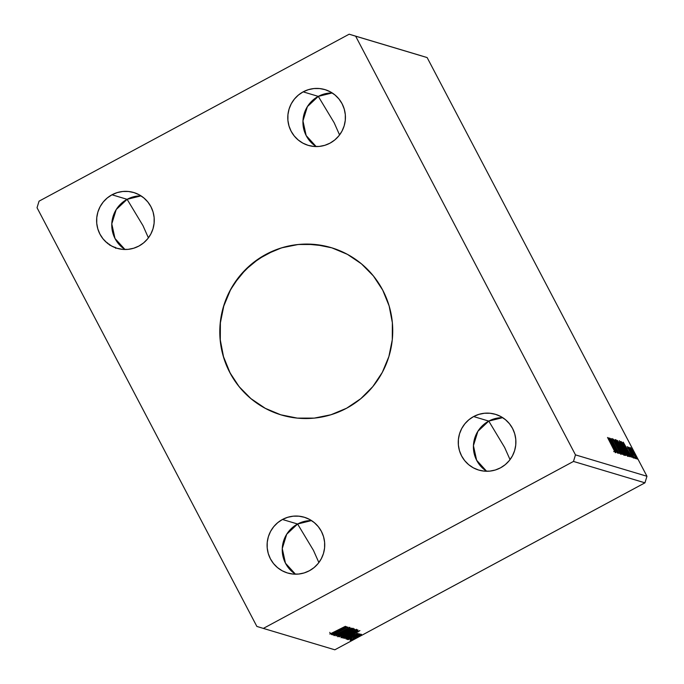 <?xml version="1.0" encoding="UTF-8"?>
<svg xmlns="http://www.w3.org/2000/svg" width="684" height="684" viewBox="0 0 684 684"><rect width="100%" height="100%" fill="white"/><g stroke="black" fill="none" stroke-linecap="round" stroke-linejoin="round"><path stroke-width="1.03" d="M331.355 247.685A87.304 86.398 -73.3 0 0 266.016 254.439L265.888 254.405A87.304 86.398 106.7 0 1 331.287 247.668A87.304 86.398 106.7 0 1 392.334 322.438A87.304 86.398 106.7 0 1 346.634 408.211L330.936 414.761L314.298 418.112L297.343 418.121L280.739 414.795L265.11 408.262L251.062 398.772L239.135 386.691L229.79 372.472L223.386 356.68L220.162 339.914L220.248 322.814L223.642 306.039L230.209 290.238L239.691 276.011L251.738 263.913L265.888 254.405L281.577 247.847L298.224 244.496L315.17 244.487L331.783 247.813L347.412 254.345L361.451 263.836L373.378 275.926L382.724 290.136L389.136 305.928L392.359 322.694L392.274 339.794L388.88 356.569L382.313 372.37L372.823 386.597L360.776 398.695L346.634 408.211A87.304 86.398 106.7 0 1 281.227 414.94A87.304 86.398 106.7 0 1 220.188 340.17A87.304 86.398 106.7 0 1 265.888 254.405L266.016 254.439A87.304 86.398 -73.3 0 0 220.316 340.179A87.304 86.398 -73.3 0 0 281.295 414.966M318.291 96.384A29.104 28.796 -73.3 0 0 316.153 146.564L306.158 135.552L302.952 120.94L307.39 106.618L318.291 96.384L334.16 122.744L339.572 134.936L334.16 122.744L318.291 96.384L332.202 92.947A29.104 28.796 -73.3 0 0 318.291 96.384L303.149 91.853L318.291 96.384M330.064 143.127A29.104 28.796 106.7 0 1 287.913 120.444A29.104 28.796 106.7 0 1 303.149 91.853L308.381 89.672L313.93 88.552L319.582 88.552L325.114 89.664L330.321 91.836L335.006 94.999L338.982 99.026L342.094 103.763L344.232 109.03L345.309 114.621L345.275 120.324L344.146 125.916L341.957 131.183L338.794 135.919L334.784 139.955L330.064 143.127L324.832 145.307L319.283 146.427L313.64 146.427L308.099 145.324L302.892 143.144L298.207 139.981L294.231 135.954L291.119 131.217L288.981 125.95L287.904 120.358L287.938 114.655L289.067 109.072L291.256 103.797L294.419 99.06L298.438 95.025L303.149 91.853A29.104 28.796 106.7 0 1 345.3 114.536A29.104 28.796 106.7 0 1 330.064 143.127M297.6 524.012A29.104 28.796 -73.3 0 0 295.462 574.192L285.459 563.18L282.261 548.568L286.699 534.247L297.6 524.012L313.46 550.372L318.872 562.564L313.46 550.372L297.6 524.012L311.502 520.575A29.104 28.796 -73.3 0 0 297.6 524.012L282.449 519.481L297.6 524.012M309.365 570.755A29.104 28.796 106.7 0 1 267.222 548.072A29.104 28.796 106.7 0 1 282.449 519.481L287.682 517.301L293.231 516.181L298.882 516.181L304.414 517.292L309.63 519.464L314.307 522.627L318.282 526.654L321.403 531.391L323.532 536.658L324.609 542.25L324.584 547.952L323.447 553.544L321.258 558.811L318.094 563.548L314.084 567.583L309.365 570.755L304.141 572.936L298.592 574.056L292.94 574.056L287.4 572.953L282.193 570.772L277.507 567.609L273.54 563.582L270.419 558.845L268.282 553.578L267.213 547.987L267.239 542.284L268.367 536.692L270.556 531.425L273.72 526.689L277.738 522.653L282.449 519.481A29.104 28.796 106.7 0 1 324.601 542.164A29.104 28.796 106.7 0 1 309.365 570.755M488.769 421.087A29.104 28.796 -73.3 0 0 486.632 471.267L476.628 460.246L473.431 445.643L477.868 431.322L488.769 421.087L504.63 447.447L510.042 459.639L504.63 447.447L488.769 421.087L502.672 417.65A29.104 28.796 -73.3 0 0 488.769 421.087L473.619 416.556L488.769 421.087M500.534 467.822A29.104 28.796 106.7 0 1 458.391 445.147A29.104 28.796 106.7 0 1 473.619 416.556L478.851 414.376L484.4 413.256L490.052 413.256L495.584 414.359L500.799 416.539L505.476 419.702L509.452 423.729L512.572 428.466L514.701 433.733L515.779 439.325L515.753 445.019L514.616 450.611L512.427 455.877L509.264 460.623L505.254 464.658L500.534 467.822L495.31 470.011L489.761 471.131L484.11 471.131L478.569 470.019L473.362 467.847L468.677 464.684L464.701 460.648L461.589 455.912L459.451 450.653L458.383 445.062L458.408 439.359L459.537 433.767L461.726 428.5L464.889 423.764L468.908 419.728L473.619 416.556A29.104 28.796 106.7 0 1 515.77 439.239A29.104 28.796 106.7 0 1 500.534 467.822M127.121 199.318A29.104 28.796 -73.3 0 0 124.984 249.489L114.989 238.477L111.783 223.865L116.22 209.543L127.121 199.318L142.99 225.669L148.402 237.861L142.99 225.669L127.121 199.318L141.032 195.872A29.104 28.796 -73.3 0 0 127.121 199.318L111.979 194.786L127.121 199.318M138.895 246.052A29.104 28.796 106.7 0 1 96.743 223.369A29.104 28.796 106.7 0 1 111.979 194.786L117.212 192.597L122.761 191.486L128.412 191.477L133.944 192.589L139.151 194.76L143.837 197.933L147.812 201.96L150.925 206.696L153.062 211.954L154.139 217.546L154.105 223.249L152.977 228.841L150.788 234.108L147.624 238.844L143.614 242.88L138.895 246.052L133.662 248.232L128.122 249.352L122.47 249.352L116.93 248.249L111.723 246.069L107.037 242.906L103.062 238.878L99.95 234.142L97.812 228.875L96.735 223.283L96.769 217.589L97.897 211.997L100.086 206.73L103.25 201.985L107.268 197.95L111.979 194.786A29.104 28.796 106.7 0 1 154.131 217.461A29.104 28.796 106.7 0 1 138.895 246.052M37.039 207.731L256.859 626.424L263.349 628.408L573.474 461.435L644.952 482.827L334.835 649.8L263.349 628.408L334.835 649.8L644.952 482.827L573.474 461.435L575.475 454.877L355.654 36.184L427.141 57.576L646.961 476.269L575.475 454.877L646.961 476.269L644.952 482.827L646.961 476.269L427.141 57.576L349.165 34.2L39.048 201.173L37.039 207.731L256.859 626.424L263.349 628.408L573.474 461.435L575.475 454.877L355.654 36.184L349.165 34.2L420.651 55.592L349.165 34.2L39.048 201.173L37.039 207.731M608.76 437.828L615.865 452.56L613.779 447.9L614.437 448.097L617.395 453.022L608.794 437.837L615.865 452.56L613.779 447.9L614.437 448.097L617.395 453.022L608.769 437.854M620.73 454.338L612.488 438.624L620.764 454.338M624.099 455.347L620.867 447.755L615.831 439.624L619.106 447.285L623.312 454.475L624.099 455.347L624.09 454.698L617.934 442.514L615.737 439.769L617.755 444.634L624.167 455.347M627.579 456.39L624.347 448.789L619.225 440.71L625.484 453.501L627.681 456.254L625.698 451.449L619.268 440.658L622.585 448.328L627.647 456.382M623.209 442.155L630.315 456.886L628.228 452.218L631.845 457.339L623.244 442.163L630.315 456.886L628.228 452.218L631.845 457.339L623.218 442.172M634.042 458.16L632.734 455.672L634.051 458.16M634.615 457.28L635.427 458.571L634.615 457.28M636.864 457.955L637.676 459.246L636.864 457.955M636.496 458.896L634.205 453.466L630.562 447.584L633.145 453.56L636.513 458.46L631.751 449.14L630.545 447.994L632.888 453.073L636.556 458.896M634.359 458.092L629.348 447.541L629.648 448.832L628.622 447.165L634.359 458.092L629.348 447.541L629.648 448.832L628.622 447.165L634.359 458.092M627.271 446.601L633.179 457.904L627.245 446.601M629.177 456.544C629.519 456.185 628.536 453.851 626.245 449.525L621.978 442.24L621.38 442.565L621.978 442.24L620.781 441.428L628.63 456.382L629.331 456.51L628.921 455.031L624.68 446.626L621.978 442.24L620.781 441.428L628.63 456.382L629.289 456.544M625.621 455.484L623.945 451.406L621.568 447.473L621.14 447.695L621.568 447.473L620.123 444.352L617.301 440.385L625.159 455.339L625.706 455.356L624.714 452.919L619.738 443.634L617.301 440.385L625.68 455.484M622.012 454.398L614.933 439.675L620.131 450.79L613.411 439.222L622.038 454.407L614.933 439.675L620.131 450.79L613.411 439.222L622.012 454.398M617.934 453.176L612.094 442.052L619.097 453.526L611.248 438.572L616.925 449.67L609.897 438.17L617.755 453.124L612.094 442.052L619.063 453.518L611.248 438.572L616.925 449.67L609.897 438.17L617.934 453.176M615.335 452.722L607.529 437.461L615.378 452.722M359.134 635.085L350.123 640.275L358.399 636.402L361.443 634.367L359.134 635.085L350.165 640.318L360.109 635.368L361.417 634.256L359.134 635.085M348.318 639.6L359.869 633.794L348.318 639.6M356.809 634L346.822 639.292L356.928 634.213L358.134 633.273L354.936 634.709L346.848 639.318L356.817 634.008L356.364 633.153M343.137 638.052L350.627 634.769L358.006 630.126L357.467 629.879L342.599 637.89L351.277 634.419L357.835 630.443L357.467 629.879L343.137 638.052M339.119 636.847L343.582 635.291L354.389 628.998L339.119 636.847L344.36 634.88L353.987 628.844L339.119 636.847M335.972 635.906L351.619 628.134L339.572 633.974L350.088 627.673L335.998 635.915L351.619 628.134L339.572 633.974L350.088 627.673L335.989 635.898M331.894 634.684L342.958 628.733L333.065 635.034L347.934 627.031L336.665 632.948L346.583 626.63L331.714 634.632L342.958 628.733L333.022 635.026L347.934 627.031L336.665 632.948L346.583 626.63L331.894 634.684M345.446 626.288L329.825 634.068L335.023 631.631L335.682 631.828L331.355 634.521L345.446 626.288L329.825 634.068L335.023 631.631L335.682 631.828L331.355 634.521L345.471 626.296M335.613 634.846L349.772 627.279L338.007 633.829L335.613 634.846L336.827 633.76L334.108 635.667L338.623 633.649L349.746 627.254L338.46 633.581L335.613 634.846L335.16 633.974M344.326 632.238L337.828 636.154L337.631 636.684L340.264 635.701L353.158 628.314L345.001 631.871L337.477 636.676L346.198 632.734L353.098 628.254L344.326 632.238M347.805 633.273L341.307 637.197L341.111 637.727L343.744 636.736L356.638 629.348L347.805 633.273L340.957 637.719L349.678 633.777L356.578 629.297L347.805 633.273M359.895 630.605L344.274 638.394L349.473 635.958L350.131 636.154L345.805 638.847L359.895 630.605L344.274 638.394L349.473 635.958L350.131 636.154L345.805 638.847L359.921 630.622M348.797 638.865L350.191 638.24L348.797 638.865M350.174 639.275L351.567 638.659L350.174 639.275M352.422 639.95L353.816 639.326L352.422 639.95M420.651 55.592L427.141 57.576L420.651 55.592M335.399 631.289L335.682 631.828L335.399 631.289M341.872 628.22L337.127 630.981L336.562 630.708L341.803 628.1L337.127 630.981L341.872 628.22M351.576 629.083L346.557 632.392L338.948 635.812L344.454 632.17L351.576 629.083L346.018 632.674L338.999 635.855L344.514 632.281L351.61 629.1L351.166 628.254M347.566 632.298L347.788 632.726L347.566 632.298M352.645 629.716L347.874 632.281L352.645 629.716M346.352 633.102L344.18 634.829L340.76 635.966L346.292 632.982L346.284 633.555L343.607 635.128L340.82 636.077L346.352 633.102M352.824 629.776L352.414 628.947M355.056 630.118L349.498 633.717L342.436 636.864L347.925 633.204L355.056 630.118L349.498 633.717L342.479 636.898L348.532 633.033L355.09 630.135L354.645 629.289M357.835 630.443L357.817 629.99M344.3 637.12L356.133 630.597L356.338 631.17L351.106 634.359L345.352 637.12L344.24 637.001L356.116 630.759L356.048 631.426L351.525 634.136L344.3 637.12M349.849 635.616L350.131 636.154L349.849 635.616M356.321 632.546L351.576 635.308L351.012 635.034L356.253 632.418L351.576 635.308L356.321 632.546M347.258 638.719L347.711 639.574M358.057 633.658L358.39 634.632M360.083 634.974L351.473 639.574L355.21 637.043L360.083 634.974L352.696 639.207L351.499 639.506L353.867 637.941L360.109 635.009L359.656 634.145M353.372 638.48L353.816 639.326M338.999 635.855L338.503 634.966M342.479 636.898L341.983 636.009M636.359 456.758L635.504 457.211M631.264 448.926L635.795 457.553L632.948 453.201L631.717 449.448L635.838 457.545L631.238 448.926L630.383 449.388M627.98 447.952L627.125 448.405M631.623 457.006L632.461 456.553M625.116 445.763L628.006 450.859L627.536 451.115L628.006 450.859L627.373 450.782L625.116 445.763L628.006 450.859L625.116 445.763M628.006 454.903L621.765 443.018L626.065 449.465L628.485 454.723L627.955 455.091L621.765 443.018L626.065 449.465L628.382 454.356L628.006 454.903M620.123 442.197L624.167 448.738L626.766 454.851L622.645 448.439L620.123 442.197L621.277 443.677L626.809 454.86L623.329 449.448L620.123 442.197L619.234 442.659M618.293 441.975L620.969 446.797L618.293 441.975M621.611 448.302L624.843 453.911L621.611 448.302M620.131 447.25L620.901 446.797M616.643 441.163L620.687 447.695L623.286 453.817L619.165 447.396L616.643 441.163L617.797 442.634L623.329 453.817L619.285 447.336L616.643 441.163L615.754 441.616M619.935 452.799L619.088 453.253M610.667 441.445L613.557 446.541L613.086 446.797L613.557 446.541L612.924 446.455L610.667 441.445L613.557 446.541L610.667 441.445M634.983 458.006L635.795 457.553M625.971 455.313L626.766 454.851M623.97 454.381L624.74 453.919M622.491 454.27L623.286 453.817M115.168 247.257L115.673 248.283M115.605 247.796L115.818 248.224M107.833 243.649L107.533 242.829M108.961 244.017L109.654 245.128M323.694 245.778L306.834 244.111L298.352 244.539M273.703 250.78L258.714 258.851L245.556 269.701L234.74 282.928L230.337 290.272L223.771 306.081L220.385 322.848L220.291 339.948L223.514 356.723L229.927 372.515L234.253 379.851M251.199 398.815L265.247 408.305L272.899 411.956M330.227 633.222L329.773 632.367M348.233 628.092L347.788 627.237M346.574 633.213L346.13 632.358M356.432 630.922L355.988 630.067M348.156 638.582L347.703 637.727M351.473 639.574L351.029 638.719M629.682 448.456L628.835 448.918M628.425 454.963L627.579 455.424M613.266 440.163L612.419 440.616M614.548 451.192L613.693 451.645"/></g></svg>
